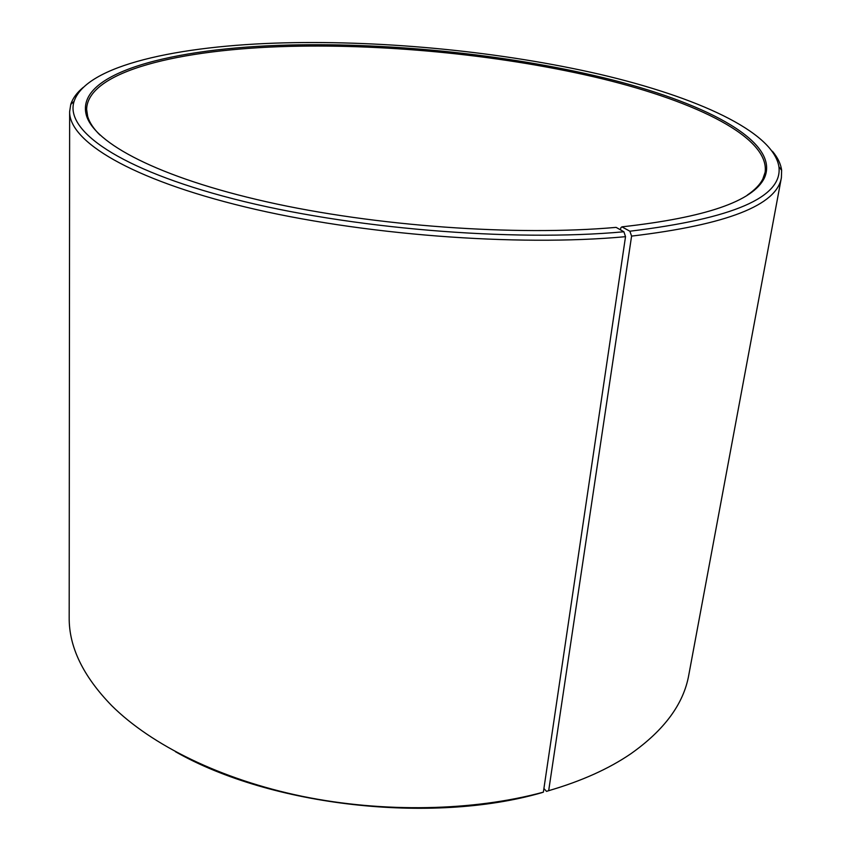 <?xml version="1.0" encoding="UTF-8"?>
<svg xmlns="http://www.w3.org/2000/svg" width="851" height="851" viewBox="0 0 851 851"><rect width="100%" height="100%" fill="white"/><g stroke="black" fill="none" stroke-linecap="round" stroke-linejoin="round"><path stroke-width="1.28" d="M747.348 195.049C754.826 189.964 759.975 184.646 762.794 179.093L765.134 172.264C769.687 137.554 697.15 102.024 602.604 78.898C506.919 55.783 390.524 43.827 289.138 46.39C180.221 49.145 87.642 71.112 86.621 109.322L87.674 116.459C89.419 122.438 93.504 128.618 99.907 134.99M543.906 788.515L546.512 791.377L548.682 790.675L631.591 236.099L629.889 231.217L621.89 226.855C705.479 217.558 752.975 201.283 764.379 178.019C780.356 142.638 709.308 104.694 612.858 80.047C515.153 55.358 393.928 42.444 288.755 45.05C172.742 47.837 74.877 72.729 86.313 115.119C94.035 143.042 158.265 177.423 266.597 201.804C374.717 226.153 516.078 236.291 616.113 227.377L623.889 231.77L625.528 236.674L543.374 792.153L541.257 792.845C431.383 824.428 270.671 806.057 175.444 751.699M629.889 231.217C733.232 218.664 782.899 197.166 778.91 166.722C773.219 131.373 696.129 96.823 599.849 74.324C502.43 51.9 386.482 40.391 284.702 42.848C178.104 45.497 85.919 65.453 74.111 101.343C64.453 130.129 118.417 169.264 233.482 198.879C348.144 228.472 511.44 242.109 623.889 231.77M631.591 236.099C726.924 224.738 776.857 205.261 781.399 177.657L781.633 170.328C780.814 163.966 777.761 157.626 772.463 151.287M548.682 790.675C581.318 781.165 608.667 768.889 630.719 753.848C664.323 730.147 683.672 703.873 688.778 675.034L781.399 177.657M546.512 791.377L559.671 787.335M83.281 87.345C76.909 92.61 72.739 98.28 70.761 104.386L69.644 111.63L69.186 617.56C68.899 646.845 83.09 676.226 111.768 705.702C151.489 745.146 220.717 779.442 302.275 796.334C383.875 813.045 473.528 811.077 543.374 792.153M69.644 111.63C68.942 141.043 130.075 179.125 245.226 206.963C360.058 234.77 516.653 246.811 625.528 236.674M621.89 226.855L620.794 227.823L620.496 229.855M86.589 116.002L86.589 115.396M87.674 116.459L86.313 115.119M778.91 166.722L781.633 170.328M74.111 101.343L70.761 104.386M762.794 179.093L764.379 178.019M763.943 178.838L764.049 178.242"/></g></svg>
